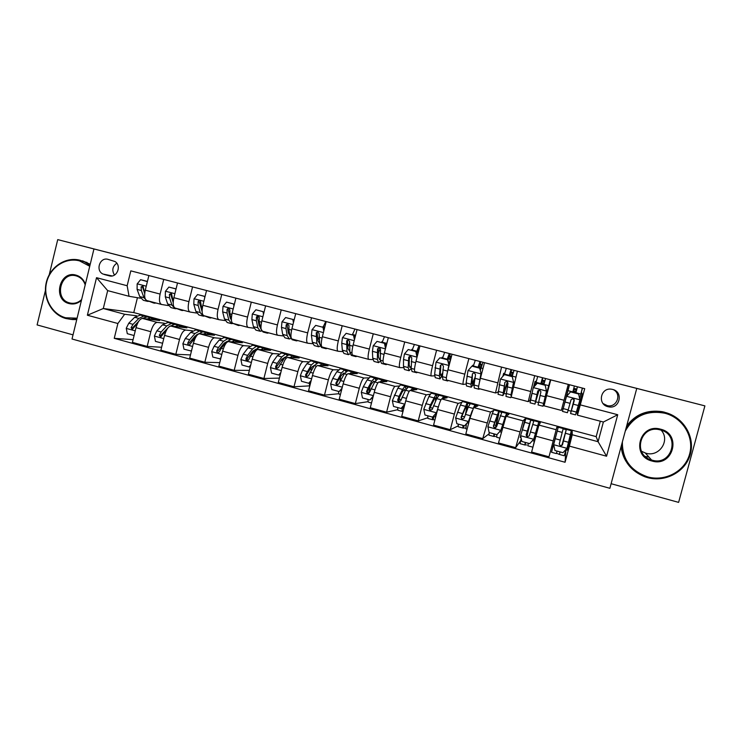 <?xml version="1.0" encoding="UTF-8"?>
<svg xmlns="http://www.w3.org/2000/svg" width="742" height="742" viewBox="0 0 742 742"><rect width="100%" height="100%" fill="white"/><g stroke="black" fill="none" stroke-linecap="round" stroke-linejoin="round"><path stroke-width="1.11" d="M612.604 389.429L611.658 389.235C600.668 387.101 597.041 404.297 607.976 406.69L608.533 406.811C619.681 409.491 623.818 391.859 612.604 389.429M603.125 403.583L607.318 405.642C616.769 407.979 622.102 393.965 613.393 389.671M611.12 483.71L678.615 502.38L704.9 405.883L57.728 239.62L49.25 274.679M72.02 339.001L609.878 488.301L636.766 388.418L93.956 248.96L72.02 339.001M45.42 290.502L37.1 324.922L73.031 334.855M566.063 449.902L565.747 450.524M552.827 446.999L551.686 446.693M582.544 388.112L581.301 392.193M568.307 388.817L567.166 388.511M104.27 274.512L109.25 275.82C116.865 278.241 121.976 265.664 115.029 261.546L107.98 259.338C99.845 256.825 95.199 270.719 103.045 274.058L111.541 276.015M117.885 323.512L87.371 315.229L96.534 277.684L127.151 285.735L129.052 296.29L107.673 290.623L103.296 308.514L124.637 314.265L117.885 323.512L114.249 338.324L565.07 462.266L565.886 450.561M137.437 297.7L133.773 312.577L596.188 436.639L598.089 441.713L603.376 422.022L577.452 415.158L584.715 388.678L130.805 270.858L127.151 285.735M580.383 404.909L617.724 414.732L606.576 456.219L569.383 446.118L565.07 462.266M93.956 248.96L57.728 239.62M704.9 405.883L636.766 388.418M133.773 312.577L103.296 308.514L87.371 315.229M129.052 296.29L140.526 298.219M577.452 415.158L577.128 412.765L582.182 393.817L581.44 392.23M561.787 408.703L563.067 409.046M568.112 410.382L571.099 411.17M576.311 412.552L577.128 412.765M534.694 375.693L528.202 401.635L530.354 400.392M535.789 401.83L538.442 402.526M543.738 403.926L544.396 404.102M503.985 393.408L506.016 393.946M501.564 367.095L495.498 392.963L497.984 392.24M472.589 385.098L473.999 385.469M468.87 358.609L464.798 374.172C463.221 380.47 462.693 383.874 463.212 384.412L466.078 384.05M441.573 376.89L442.39 377.103M436.593 350.233L432.567 365.704C431.037 371.965 430.62 375.378 431.334 375.962L434.599 375.842M404.724 341.96L400.754 357.338C399.252 363.561 398.955 366.993 399.855 367.624L403.537 367.689M373.263 333.798L369.34 349.083C367.884 355.279 367.689 358.711 368.774 359.388L372.855 359.61M342.201 325.729L338.315 340.921C336.896 347.089 336.822 350.53 338.083 351.254L342.563 351.625M311.519 317.771L307.689 332.87C306.298 339.001 306.325 342.452 307.772 343.221L312.642 343.732M281.227 309.906L277.434 324.922C276.089 331.025 276.219 334.475 277.833 335.282L283.082 335.922M251.306 302.142L247.559 317.066C246.242 323.141 246.474 326.601 248.255 327.445L253.885 328.205M221.756 294.472L218.055 309.312C216.766 315.35 217.1 318.81 219.048 319.709L225.03 320.572M192.568 286.894L188.904 301.642C187.652 307.652 188.078 311.13 190.184 312.057L196.528 313.031M163.732 279.409L160.105 294.073C158.89 300.056 159.409 303.534 161.673 304.498L168.36 305.583M596.188 436.639L600.315 421.215M136.482 315.758L124.637 314.265M152.333 318.568L159.641 320.535L142.575 318.448C139.932 318.726 137.752 321.796 136.036 327.676L132.419 342.368L147.176 346.421L161.617 347.256M164.27 323.215L157.248 322.399C154.679 322.696 152.537 325.794 150.821 331.683L147.176 346.421M179.963 325.988L186.891 327.853L170.864 326.063C168.369 326.387 166.264 329.504 164.548 335.412L160.884 350.196L175.826 354.296L190.499 354.908M192.391 330.765L185.713 330.06C183.293 330.403 181.224 333.538 179.508 339.474L175.826 354.296M207.927 333.501L214.466 335.254L199.496 333.761C197.149 334.132 195.118 337.295 193.402 343.24L189.702 358.108L204.829 362.263L219.753 362.615M220.856 338.389L214.521 337.805C212.258 338.204 210.264 341.385 208.548 347.349L204.829 362.263M229.167 339.205L229.695 339.344M236.216 341.097L242.356 342.748L228.471 341.561C226.291 341.979 224.334 345.178 222.619 351.17L218.871 366.121L234.184 370.332L249.386 370.351M249.664 346.115L243.682 345.651C241.577 346.097 239.666 349.324 237.95 355.335L234.184 370.332M257.715 346.866L258.448 347.07M264.848 348.786L270.58 350.326L257.808 349.454C255.786 349.918 253.912 353.164 252.197 359.193L248.403 374.237L263.911 378.494L279.409 378.105M278.825 353.925L273.204 353.6C271.266 354.092 269.439 357.356 267.714 363.413L263.911 378.494M286.607 354.63L287.562 354.88M293.823 356.568L299.137 357.987L287.506 357.44C285.642 357.959 283.852 361.252 282.136 367.327L278.306 382.455L293.999 386.767L309.646 385.859M308.338 361.818L303.088 361.642C301.317 362.179 299.573 365.5 297.857 371.594L293.999 386.767M315.842 362.476L317.019 362.792M323.141 364.433L328.029 365.75L317.567 365.528C315.879 366.103 314.172 369.442 312.456 375.554L308.579 390.765L324.477 395.134L338.602 393.742M338.213 369.804L333.353 369.776C331.748 370.379 330.088 373.736 328.372 379.867L324.477 395.134M345.429 370.425L346.839 370.805M352.821 372.41L357.273 373.597L348.007 373.718C346.495 374.348 344.872 377.734 343.156 383.883L339.233 399.187L355.335 403.611L367.911 401.7M368.468 377.863L363.988 378.021C362.56 378.67 360.992 382.084 359.276 388.261L355.335 403.611M375.387 378.466L377.029 378.912M382.872 380.479L386.86 381.546L378.828 382.019C377.493 382.696 375.962 386.128 374.246 392.323L370.286 407.72L386.582 412.2L397.582 409.732M399.113 386.007L395.013 386.369C393.77 387.074 392.286 390.533 390.57 396.747L386.582 412.2M405.707 386.61L407.599 387.111M413.285 388.641L416.809 389.587L410.038 390.413C408.888 391.145 407.451 394.633 405.735 400.865L401.719 416.355L418.228 420.89L427.633 417.82M430.147 394.206L426.427 394.818C425.37 395.579 423.988 399.094 422.272 405.355L418.228 420.89M436.398 394.846L438.541 395.421M444.078 396.905L447.129 397.731L441.648 398.918C440.683 399.706 439.347 403.24 437.632 409.519L433.569 425.11L450.292 429.701L458.083 425.908M461.598 402.414L458.25 403.379C457.378 404.204 456.089 407.766 454.373 414.064L450.292 429.701M467.479 403.194L469.872 403.833M475.251 405.28L477.82 405.967L473.665 407.534L469.936 418.293L465.828 433.968L482.764 438.624L488.987 433.857M493.541 410.493L490.471 412.051L482.764 438.624M498.949 411.643L501.601 412.357M506.814 413.758L508.882 414.314L506.09 416.253L498.503 442.946L515.662 447.658L520.578 440.878M522.553 428.672L525.188 418.692L523.119 420.835L515.662 447.658M525.188 418.692L525.726 418.831M530.808 420.204L533.73 420.983M538.775 422.337L540.334 422.755L538.942 425.092L531.606 452.036L548.987 456.812L553.226 440.896L535.817 436.166M558.151 427.54L556.843 427.188L553.226 440.896M563.132 428.876L566.202 429.701M571.257 431.056L572.184 431.306L572.23 434.747L598.089 441.713L606.576 456.219M148.873 275.551L145.274 290.178C144.069 296.141 144.644 299.62 146.981 300.603L161.366 304.424M114.249 338.324L133.087 339.66M177.524 282.99L173.888 297.7C172.654 303.691 173.127 307.169 175.316 308.115L189.896 311.983M206.536 290.512L202.844 305.314C201.583 311.334 201.963 314.803 203.994 315.712L218.779 319.635M235.9 298.136L232.172 313.022C230.873 319.079 231.161 322.538 233.025 323.41L248.013 327.38M265.627 305.852L261.852 320.822C260.525 326.907 260.711 330.366 262.408 331.201L277.61 335.226M295.724 313.671L291.912 328.725C290.539 334.837 290.623 338.296 292.153 339.075L307.578 343.166M322.974 327.213L323.206 326.304M326.202 321.574L322.343 336.729C320.943 342.869 320.915 346.319 322.278 347.061L337.907 351.207M352.144 334.827L352.654 333.956M357.06 329.587L353.155 344.826C351.717 351.003 351.587 354.444 352.765 355.14L368.626 359.341M368.561 393.464L369.664 389.188M380.015 348.972L380.173 348.35M381.666 342.526L381.907 341.608M388.316 337.703L384.365 353.034C382.891 359.239 382.649 362.671 383.642 363.32L399.725 367.587M398.38 401.218L399.233 397.907M403.908 405.716L404.446 405.865M409.259 359.184L410.038 356.179M411.55 350.326L412.348 349.473M417.681 350.187L418.386 350.28M419.972 345.92L415.974 361.335C414.463 367.578 414.11 371.009 414.917 371.612L431.232 375.934M411.791 349.399L412.329 349.538M417.431 350.864L418.609 351.17M435.387 414.296L435.962 414.453M441.796 358.21L442.037 357.282L442.751 357.356M452.036 354.24L447.992 369.757C446.434 376.027 445.97 379.45 446.582 380.006L463.129 384.384M442.037 357.282L442.714 357.458M447.778 358.776L450.311 359.443M472.404 366.196L472.654 365.259L473.526 365.314M484.507 362.671L480.417 378.281C478.822 384.588 478.238 387.992 478.655 388.502L495.443 392.954M472.654 365.259L473.479 365.481M478.497 366.789L481.168 367.485M502.863 376.333L503.642 373.347L504.708 373.3M517.415 371.213L511.145 397.109L528.174 401.626M503.642 373.347L504.625 373.597M509.587 374.895L512.407 375.628M521.014 437.622L520.235 437.409L520.643 435.888M530.057 400.309L531.652 394.252M533.452 387.463L535.028 381.527L536.345 381.138M546.557 395.662L544.053 405.828L561.332 410.409L564.041 400.263L546.557 395.662L550.749 379.867M535.028 381.527L536.151 381.815M541.066 383.104L544.034 383.874M569.383 446.118L572.23 434.747M565.933 449.865L567.138 450.19L572.184 431.306M551.862 446.025L553.105 446.369M568.251 384.412L564.041 400.263M566.814 389.81L568.075 390.144M572.972 391.414L576.024 392.212M580.967 393.501L582.182 393.817M107.673 290.623L96.534 277.684M617.724 414.732L603.376 422.022M116.8 263.215C112.459 266.443 111.69 270.394 114.491 275.059M147.38 281.617L140.581 279.697L137.149 283.936L137.103 289.399L139.737 296.568L143.308 300.269L146.777 301.187M152.24 302.003L154.327 303.19L156.024 303.005M147.426 281.413L140.581 279.697M144.746 293.127L142.993 285.893L141.101 286.894L141.37 290.521L143.957 297.69L147.482 301.373L148.53 301.363M153.631 303.005L148.029 300.881M144.699 293.517L142.585 287.182L141.101 286.894M147.157 319.014L150.728 317.826L153.334 319.765M134.098 335.532L127.299 333.696L126.251 328.27L128.793 323.197L134.636 317.288L140.414 315.062M142.241 318.439L147.222 316.89M145.488 316.713L143.892 315.99L138.847 318.42L133.041 324.347L131.074 327.639L132.28 329.485L137.706 323.048M131.074 327.639L132.586 327.788L138.643 321.397M175.882 289.621L175.733 288.87L168.888 287.08L165.41 291.346L165.29 296.819L167.646 303.951L170.957 307.596L174.528 308.542M180.167 309.405L182.105 310.555L183.701 310.341M176.067 288.888L168.888 287.08M173.248 301.53L171.458 293.405L169.408 294.324L169.593 297.95L171.921 305.083L175.186 308.718L176.281 308.663M181.456 310.379L175.9 308.273M173.192 302.458L170.799 294.583L169.408 294.324M204.736 297.718L204.467 296.364L197.539 294.555L194.024 298.84L193.801 304.322L195.888 311.427L198.93 315.016L202.594 315.981M208.419 316.89L210.218 318.003L211.72 317.762M205.052 296.448L197.539 294.555M202.102 310.332L200.442 301.196C199.338 300.371 198.55 300.584 198.058 301.836L198.17 305.472L200.21 312.567L203.215 316.148L204.365 316.046M202.102 311.566L199.357 302.077L198.058 301.836M209.606 317.845L204.106 315.749M204.467 296.364L205.052 296.485M233.953 305.917L233.554 303.951L226.542 302.124L222.98 306.427L222.665 311.918L224.474 318.986L227.238 322.52L231.003 323.521M230.354 318.448L230.892 317.938M237.013 324.467L238.664 325.543L240.065 325.274M233.554 303.951L226.542 302.124M231.374 319.885L229.881 313.81L229.862 310.184C229.259 308.032 228.323 307.782 227.052 309.451L227.089 313.078L228.851 320.145L231.578 323.67L232.784 323.493M231.393 320.108L230.094 317.604L228.258 309.664L227.052 309.451M238.099 325.395L232.608 323.262M175.075 326.536L178.46 325.274L180.89 327.185M162.6 343.268L155.458 341.385L154.392 335.931L156.877 330.811L162.489 324.792L167.989 322.464M162.266 343.249L162.748 342.665M169.844 326.257L174.871 324.31M173.127 324.189L171.55 323.419L166.755 325.933L161.181 331.971L159.27 335.301L160.662 337.146L166.876 329.467M159.27 335.301L160.699 335.421L168.824 326.944M203.317 334.15L206.536 332.806L208.78 334.688M191.455 351.087L183.96 349.167L182.875 343.685L185.305 338.51L190.675 332.379L195.879 329.949M196.565 334.735L196.806 335.338M190.852 351.049L191.724 350.011M201.091 331.757L199.542 330.932L194.998 333.538L189.655 339.688L187.809 343.054C187.652 344.446 188.255 345.03 189.627 344.807L197.724 334.271L202.844 331.822M187.809 343.054L189.136 343.147L194.988 336.219L197.882 334.095M231.903 341.858L234.936 340.43L236.995 342.285M220.662 358.989L212.806 357.05L211.711 351.522L214.076 346.301L219.205 340.059L224.103 337.527M224.77 342.6L225.039 343.574M219.78 358.961L221.051 357.44M229.389 339.446L227.859 338.538L223.574 341.237L218.482 347.488L216.692 350.901C217.007 353.016 217.935 353.275 219.484 351.652L221.264 348.248L226.338 341.979L231.152 339.419M216.692 350.901L217.925 350.966L223.509 343.908L226.607 341.654M263.521 314.218L262.993 311.631L255.897 309.785L252.289 314.107L251.89 319.607L253.412 326.647L255.888 330.116L259.746 331.136M259.143 325.692L259.876 324.848M265.951 332.138L267.445 333.177L268.743 332.88M262.993 311.631L255.897 309.785M266.935 333.047L263.048 332.017L260.637 328.558L259.19 321.527L259.246 317.901C259.218 316.482 258.55 315.879 257.224 316.092L256.407 317.149L256.361 320.785L257.836 327.816L260.275 331.275L261.555 331.006M260.516 327.964L259.041 325.246L257.585 318.197L258.235 316.268L257.224 316.092M260.832 349.658L263.679 348.146L265.543 349.983M250.295 366.724L249.071 366.956L242.003 365.027L240.9 359.471L243.2 354.184L248.078 347.831L252.66 345.197M253.282 350.651L253.532 352.107M249.071 366.956L250.74 364.962M258.012 347.247L256.519 346.226L252.503 349.028L247.652 355.39L245.927 358.84L246.103 360.158C247.151 361.057 248.032 360.872 248.755 359.61L250.471 356.16L255.294 349.779L259.802 347.108M246.103 360.158L247.151 360.195L247.55 358.089L252.382 351.699L255.628 349.352M89.745 266.257L79.515 260.878C65.509 257.131 50.159 267.278 46.607 282.433C42.851 297.533 51.717 314.07 65.686 317.78L77.094 318.188M76.88 319.06L70.787 319.357L65.862 318.513C51.569 314.71 42.489 297.783 46.329 282.322C49.964 266.814 65.686 256.417 80.025 260.257L84.532 261.889L89.968 265.321M81.453 300.278C77.808 303.571 73.699 304.665 69.136 303.58C52.255 299.749 59.443 270.051 76.046 275.134C80.563 276.469 83.67 279.502 85.367 284.223M85.2 284.919C83.8 280.624 81.128 277.721 77.177 276.191L76.222 275.894C60.445 271.062 53.609 299.295 69.655 302.931L70.722 303.172C74.849 303.766 78.485 302.55 81.639 299.518M82.52 260.813L90.227 264.254M76.741 319.626L71.733 319.45M622.38 441.861C622.195 459.205 630.626 470.882 647.683 476.883C665.305 481.864 685.089 471.198 689.624 454.011C694.438 436.899 682.733 417.737 664.906 413.248C647.061 409.964 633.853 415.9 625.293 431.056M626.285 427.364C634.902 414.926 647.005 409.769 662.597 411.884L665.045 412.431C683.299 417.023 695.282 436.648 690.357 454.169C685.71 471.764 665.453 482.68 647.404 477.588L644.9 476.8C630.45 470.882 622.621 460.439 621.406 445.469M660.593 429.191C682.176 434.051 673.059 467.562 651.977 461.014C630.579 456.052 639.53 422.857 660.593 429.191M652.125 460.161C672.159 466.384 680.813 434.552 660.306 429.933L659.796 429.803C640.29 424.526 632.063 454.827 651.569 460.003L652.125 460.161M661.141 430.175C670.638 440.303 659.165 457.471 645.828 453.186L641.422 451.229M626.072 461.441C623.206 456.738 621.583 451.692 621.184 446.294M626.656 425.991C635.328 414.342 647.135 409.565 662.077 411.652L664.507 412.2M645.744 456.849L645.123 456.302M648.981 457.118L646.041 456.58M293.452 322.622L292.802 319.412L285.614 317.539L281.969 321.88L281.468 327.389L282.693 334.392L284.882 337.805L288.842 338.853M288.323 332.88L289.232 331.6M293.851 320.349L294.528 318.383M295.242 339.901L296.577 340.903L297.774 340.569M292.802 319.412L285.614 317.539M293.693 319.579L293.934 320.739M296.114 340.782L292.125 339.725L290.011 336.33L288.861 329.337L289 325.701L287.358 323.781L286.124 324.95L285.995 328.585L287.173 335.579L289.324 338.983L290.688 338.565M289.918 335.792L288.341 332.973L287.135 325.117L286.124 324.95M323.762 331.136L322.974 327.287L315.702 325.386L312.011 329.754L311.408 335.273L312.336 342.229L314.228 345.587L318.29 346.662M317.891 339.975L318.995 338.064M323.048 327.231L325.757 321.462M324.894 347.757L326.072 348.721L327.148 348.35M322.974 327.287L315.702 325.386M323.781 327.426L324.198 329.448M325.655 348.61L321.564 347.525L319.746 344.195L319.116 333.612L317.632 331.665L316.213 332.843L316.871 343.435L318.726 346.774L320.182 346.152M319.672 343.602L317.993 340.801L317.122 332.982L316.213 332.843M354.463 339.753L353.535 335.254L346.162 333.334L342.433 337.721L341.728 343.249L342.34 350.168L343.936 353.461L348.1 354.565M347.868 346.876L349.324 343.769M352.357 334.883L354.954 329.04M354.899 355.706L355.919 356.633L356.893 356.234M353.535 335.254L346.162 333.334M354.24 335.375L354.834 338.269M355.557 356.54L351.356 355.427L349.844 352.153L349.621 341.608L348.202 339.66L346.672 340.838L346.931 351.383L348.48 354.667L350.076 353.73M349.779 351.365L348.017 348.731L347.479 340.949L346.672 340.838M385.543 348.48L384.477 343.333L377.01 341.385L373.226 345.791L372.419 351.328L372.725 358.21L374.005 361.428L378.281 362.569M378.299 353.415L380.21 348.388M382.019 342.618L384.495 336.71M385.284 363.756L386.137 364.647L386.99 364.211M384.477 343.333L377.01 341.385M385.079 343.416L385.868 347.2M385.821 364.563L381.518 363.422L380.312 360.213L380.498 349.714L379.134 347.757L377.52 348.935L377.372 359.434L378.606 362.652L380.377 361.206M380.275 358.989L379.44 359.443L378.411 356.754L378.216 349.009L377.52 348.935M385.719 346.495L387.361 341.394M417.032 357.264L415.808 351.504L408.248 349.528L404.418 353.962L403.509 359.508L403.481 366.344L404.446 369.497L408.833 370.666M409.259 359.221L410.335 356.058M412.051 350.456L414.398 344.474M418.776 350.53L418.553 348.378M417.004 357.264L416.689 358.59M416.049 371.909L416.726 372.762L417.468 372.289M415.808 351.504L408.248 349.528M416.318 351.569L417.292 356.253M408.193 367.587L409.102 370.74L411.17 368.375L411.773 357.922L410.428 355.956L408.749 357.134L408.193 367.587L403.481 366.344M411.198 366.316L409.946 367.513L409.185 364.869L409.343 357.18L408.749 357.134M419.397 348.137L416.679 353.285M416.457 352.255L418.98 345.661M416.466 372.688L412.051 371.519L411.17 368.375L414.509 369.266M290.113 357.57L292.775 355.956L294.435 357.774M280.411 374.144L278.714 375.053L271.563 373.105L270.44 367.503L272.676 362.17L277.304 355.706L281.57 352.951M282.099 358.933L282.248 361.02M278.714 375.053L280.801 372.586M286.968 355.177L285.522 354.017L281.774 356.911L277.183 363.394L275.523 366.882L276.015 368.524L278.38 367.661L284.603 357.672L288.786 354.889M276.015 368.524L276.97 368.524L276.571 366.891L281.608 359.582L284.947 357.199M319.746 365.574L322.213 363.868L323.679 365.658M310.898 381.657L309.572 383.215L308.728 383.252L301.493 381.277L300.352 375.647L302.513 370.249L306.882 363.663L310.824 360.807M309.266 383.234L309.785 386.035M311.204 367.54L311.148 370.462M308.728 383.252L311.25 380.303M316.259 363.274L314.877 361.892L311.408 364.888L305.481 375.016L306.14 376.769L308.384 375.804L314.274 365.658L318.132 362.764M306.14 376.769L306.993 376.75L306.427 375.007L311.186 367.568L314.562 365.231M349.742 373.699L352.023 371.863L353.266 373.653M341.774 389.272L339.122 391.553L331.795 389.559L330.635 383.883L332.731 378.439L336.831 371.733L340.43 368.755M338.361 391.349L339.057 394.123L340.439 394.503M340.559 376.602L340.142 380.72M339.122 391.553L342.071 388.112M345.874 371.575L344.594 369.868L341.413 372.966L335.82 383.262L336.571 385.07L338.751 384.059L344.316 373.745L347.831 370.74M336.571 385.07L337.341 385.024L336.664 383.215L341.135 375.647L343.787 373.059L344.464 373.495M380.108 381.945L382.195 379.96L383.215 381.759M373.05 396.979L369.887 399.966L362.467 397.935L361.298 392.23L363.32 386.721L367.151 379.895L370.406 376.797M367.809 399.391L368.32 402.136L371.501 403.008M370.082 386.294L368.857 393.306M369.887 399.966L373.291 396.033M375.814 380.173L374.673 377.947L371.788 381.147L368.004 387.992L366.539 391.609L367.364 393.455L369.507 392.416L374.719 381.935L377.891 378.81M372.484 399.15L372.827 397.23M367.364 393.455L368.032 393.381L367.281 391.535L371.445 383.827L373.857 381.147L374.636 382.093M406.004 389.281L405.123 386.118L400.467 384.875L397.842 388.159L392.351 400.671L393.538 406.421L401.051 408.471L404.9 404.075L405.243 402.767M410.836 390.32L412.738 388.159L413.526 389.986M397.61 407.534L397.935 410.243L402.35 411.448M399.65 397.081L398.714 401.598M404.724 404.78L401.051 408.471M405.123 386.118L402.544 389.42L399.048 396.395L397.647 400.059L398.519 401.932L400.652 400.875L405.512 390.227L408.332 386.981M403.11 406.635L403.305 408.341L403.833 408.23M403.017 411.356L402.47 411.485C401.997 411.402 401.96 410.076 402.35 407.506M398.519 401.932L399.094 401.83L398.278 399.947L402.136 392.11L404.297 389.346L405.021 391.219M451.322 356.401L449.133 355.928L447.482 359.694M449.077 365.593L447.537 359.787L439.885 357.783L436.008 362.244L434.627 374.589L435.257 377.669L439.756 378.865M442.445 358.386L444.662 352.329M448.752 365.583L447.714 370.861M447.194 380.164L447.695 380.971L448.316 380.46M447.537 359.787L439.885 357.783M447.945 359.814L449.123 365.407M447.491 380.915L442.965 379.718L442.408 376.648L443.447 366.233L442.121 364.257L440.386 365.435L439.394 375.851L439.978 378.921L442.529 374.812M442.649 372.938L440.822 375.675L440.34 373.096L440.869 365.454L440.386 365.435M447.092 359.592L449.3 353.535M451.757 355.307L448.882 364.276M450.505 358.803L447.992 358.145M436.315 399.465C436.723 396.098 436.602 394.41 435.953 394.392L431.241 393.13L428.922 396.525L423.793 409.232L424.999 415.019L432.614 417.097L436.482 412.682L438.272 407.163M441.944 398.853L443.66 396.469L444.189 398.361M427.782 415.78L427.911 418.442L432.41 419.675M436.806 412.691L432.614 417.097M435.953 394.392L430.471 404.909L429.145 408.61L430.072 410.521L432.196 409.445L436.686 398.621L439.143 395.254M433.449 416.503L435.508 416.67M434.729 419.824L432.503 419.703L432.391 417.041M436.203 413.368L435.192 418.878M430.072 410.521L430.546 410.382L429.664 408.48L435.109 397.638C435.619 397.638 435.74 398.871 435.471 401.357M482.133 364.415L479.712 363.877L478.21 367.717M479.675 368.171L481.215 373.996L479.675 368.171L471.921 366.149L467.998 370.62L466.161 382.928L466.458 385.942L471.077 387.166M473.21 366.409L475.307 360.278M481.215 373.996L480.454 378.151M480.909 374.005L479.323 382.798M478.738 388.52L479.054 389.281L479.555 388.743M479.981 368.18L471.921 366.149M478.905 389.244L474.259 388.01L474.045 385.015L475.52 374.654L474.212 372.67L472.422 373.838L470.994 384.208L471.235 387.213C471.912 386.897 473.062 384.319 474.695 379.477M474.917 377.659L472.097 383.948L472.422 373.838M477.922 367.642L479.991 361.502M482.959 362.272L480.399 370.147M481.363 366.836L478.701 366.149M465.596 424.888L466.161 425.045M466.31 412.033C467.553 405.976 467.831 402.887 467.163 402.776L462.396 401.496L460.392 405.002L455.644 417.894L456.859 423.719L464.575 425.825L468.49 421.391L472.19 410.743M468.49 421.391L470.326 416.818M467.163 402.776L461.051 417.282L462.016 419.211L464.14 418.117L468.258 407.117L473.09 408.425L474.973 404.872L475.214 406.95M458.315 424.118L458.25 426.752L462.822 428.004M468.833 421.224L464.575 425.825M468.258 407.117L470.335 403.629M464.974 428.097L462.897 428.023L462.989 425.398M466.393 423.988L465.837 428.82L467.08 429.164M462.016 419.211L461.459 417.115L466.319 406.032C466.876 406.134 466.625 408.759 465.559 413.915M513.325 372.53L510.663 371.928L509.318 375.832M512.23 376.658L513.677 382.501L512.23 376.658L504.384 374.617L500.405 379.116L498.058 394.327L502.788 395.579M504.319 374.682L506.322 368.329M513.677 382.501L511.563 393.974M513.483 382.538L510.997 394.79L511.182 397.118M512.425 376.639L504.384 374.617M510.719 397.675L505.951 396.413L508.01 383.178L506.712 381.184L504.875 382.353L502.891 395.607C503.67 394.772 505.256 390.153 507.658 381.731M507.5 381.564L503.762 392.323L504.875 382.353M509.123 375.777L511.071 369.562M514.067 370.341L512.138 376.565M512.592 374.979L509.782 374.246M495.582 427.865L496.435 424.387C498.485 415.928 499.264 411.55 498.772 411.263L493.94 409.964L492.261 413.582L487.893 426.669L489.136 432.54L496.945 434.673L500.915 430.212L505.126 417.041L506.675 413.377L506.536 415.947M500.915 430.212L505.858 416.661M489.228 432.558L488.959 435.155L493.616 436.426M501.156 430.017L496.945 434.673L496.639 437.251L499.774 438.114M498.772 411.263L493.374 426.066L494.376 428.013L496.491 426.91L501.926 412.107M495.582 436.472L493.662 436.444L493.959 433.857M495.359 427.902L495.971 425.416L493.977 424.878M494.376 428.013L493.662 425.862L497.91 414.537L495.971 425.416M544.906 380.748L542.012 380.071L540.807 384.05M545.212 385.265L546.483 391.182L545.212 385.265L537.254 383.187L533.229 387.714L530.048 402.804L534.899 404.093M535.121 385.59L537.718 376.482M546.566 391.117L543.84 402.915L550.388 379.774M546.483 391.182L542.968 406.226L550.202 381.917M545.296 385.219L537.254 383.187M542.931 406.217L538.052 404.928L540.927 391.813L539.629 389.81L537.746 390.978L534.954 404.102L539.248 389.782M539.146 389.791L535.826 400.801L537.746 390.978M540.723 384.022L542.523 377.734M545.565 378.522L543.775 384.82M544.211 383.215L541.252 382.445M526.903 436.5L530.78 419.851L525.893 418.544L520.569 435.563L521.83 441.471L529.742 443.633L533.758 439.153L538.785 422.003L534.101 442.64M533.758 439.153L537.904 425.305L533.257 445.794M521.181 438.42L520.049 443.66L524.789 444.959M530.78 419.851L526.106 434.951L527.145 436.927L529.269 435.814L533.915 420.695M526.579 444.95L524.807 444.968L525.308 442.418M528.341 443.252L527.822 445.794L532.58 447.092M526.82 436.435L527.46 433.968L526.57 433.718M527.145 436.927L526.273 434.719L529.909 423.153L527.46 433.968M577.452 386.795L575.811 393.177L576.794 389.133L573.798 388.27L574.41 386.007M570.57 413.554L575.532 414.861L579.91 399.947L578.621 393.983L570.561 391.878L566.489 396.423L562.455 411.393L569.402 384.708M566.489 396.423L569.513 384.736M579.623 398.612L582.34 388.066M578.621 393.983L570.561 391.878M566.498 396.339L570.561 391.813M574.132 399.4L570.552 413.544L574.271 400.569L572.982 398.556L571.052 399.715L567.417 412.71L562.455 411.402M572.713 392.37L574.382 385.998M574.271 400.569L571.442 410.215L574.16 399.437M576.2 391.553L573.139 390.756M560.127 451.934L559.394 454.429L556.463 453.232M554.534 441.314L557.363 430.536L553.671 444.569L554.951 450.515L562.965 452.703L567.036 448.205L571.303 430.731L566.332 429.395L561.833 445.515M566.1 449.235L564.226 455.755L559.403 454.438M553.671 444.569L558.244 427.225L553.05 446.35M553.003 446.341L551.529 452.277L556.342 453.594L557.057 451.09L556.5 453.232M554.469 441.295L551.529 452.277M558.244 427.225L563.197 428.551L559.264 443.966L560.34 445.961L562.473 444.838L566.332 429.395M562.77 443.549L565.441 432.716L562.51 444.56L560.34 445.961M562.427 443.456L561.87 445.488M157.248 322.399L142.575 318.448M185.713 330.06L170.864 326.063M214.521 337.805L199.496 333.761M243.682 345.651L228.471 341.561M273.204 353.6L257.808 349.454M303.088 361.642L287.506 357.44M333.353 369.776L317.567 365.528M363.988 378.021L348.007 373.718M395.013 386.369L378.828 382.019M426.427 394.818L410.038 390.413M458.25 403.379L441.648 398.918M490.471 412.051L473.665 407.534M523.119 420.835L506.09 416.253M556.194 429.729L538.942 425.092M150.821 331.683L136.036 327.676M160.105 294.073L145.274 290.178M188.904 301.642L173.888 297.7M179.508 339.474L164.548 335.412M218.055 309.312L202.844 305.314M208.548 347.349L193.402 343.24M247.559 317.066L232.172 313.022M237.95 355.335L222.619 351.17M277.434 324.922L261.852 320.822M267.714 363.413L252.197 359.193M307.689 332.87L291.912 328.725M297.857 371.594L282.136 367.327M338.315 340.921L322.343 336.729M328.372 379.867L312.456 375.554M369.34 349.083L353.155 344.826M359.276 388.261L343.156 383.883M400.754 357.338L384.365 353.034M390.57 396.747L374.246 392.323M432.567 365.704L415.974 361.335M422.272 405.355L405.735 400.865M464.798 374.172L447.992 369.757M454.373 414.064L437.632 409.519M497.446 382.761L480.417 378.281M486.9 422.894L469.936 418.293M530.53 391.451L513.269 386.916M519.845 431.835L502.659 427.169M109.955 275.959L109.25 275.82M146.248 286.189L137.233 283.834M143.957 297.69L139.737 296.568M141.37 290.521L137.103 289.399M144.987 291.476L144.059 291.226M126.27 328.409L135.248 330.849M134.636 317.288L138.847 318.42M135.73 325.079L136.732 325.348M128.793 323.197L133.041 324.347M174.88 293.693L165.503 291.235M171.921 305.083L167.646 303.951M169.593 297.95L165.29 296.819M173.6 298.998L172.329 298.664M203.855 301.28L194.107 298.729M200.21 312.567L195.888 311.427M198.17 305.472L193.801 304.322M202.557 306.622L200.934 306.196M233.183 308.969L223.073 306.316M228.851 320.145L224.474 318.986M227.089 313.078L222.665 311.918M231.875 314.339L229.881 313.81M154.419 336.07L163.75 338.612M162.489 324.792L166.755 325.933M163.899 332.704L165.243 333.075M156.877 330.811L161.181 331.971M182.903 343.815L192.605 346.458M190.675 332.379L194.998 333.538M192.41 340.43L194.098 340.884M185.305 338.51L189.655 339.688M211.739 351.662L221.812 354.407M226.338 341.979L227.043 342.173M219.205 340.059L223.574 341.237M221.264 348.248L223.314 348.805M214.076 346.301L218.482 347.488M262.881 316.751L252.382 313.996M257.836 327.816L253.412 326.647M256.361 320.785L251.89 319.607M261.546 322.149L259.19 321.527M257.52 317.344L256.407 317.149M240.927 359.61L251.371 362.448M255.294 349.779L256.472 350.094M248.078 347.831L252.503 349.028M250.471 356.16L252.892 356.809M243.2 354.184L247.652 355.39M247.067 358.878L245.927 358.84M292.951 324.625L282.062 321.768M287.173 335.579L282.693 334.392M290.966 336.58L290.011 336.33M285.995 328.585L281.468 327.389M291.597 330.06L288.861 329.337M323.391 332.602L312.104 329.643M316.871 343.435L312.336 342.229M323.178 326.823L324.764 327.231M321.277 344.594L319.746 344.195M315.99 336.478L311.408 335.273M322.028 338.064L318.893 337.239M354.222 340.68L342.526 337.61M346.931 351.383L342.34 350.168M352.487 334.466L355.603 335.273M351.958 352.719L349.844 352.153M346.366 344.474L341.728 343.249M352.83 346.171L349.306 345.243M385.441 348.861L373.328 345.679M377.372 359.434L372.725 358.21M382.149 342.201L386.693 343.388M383.039 360.937L380.312 360.213M377.122 352.561L372.419 351.328M384.041 354.379L380.089 353.35M416.976 357.115L404.52 353.851M412.172 350.029L416.772 351.226M408.267 360.76L403.509 359.508M415.641 362.699L411.272 361.549M419.109 349.232L418.507 349.074M270.468 367.642L281.311 370.592M284.603 357.672L286.273 358.117M277.304 355.706L281.774 356.911M280.04 364.164L282.832 364.925M272.676 362.17L277.183 363.394M276.571 366.891L275.523 366.882M300.38 375.786L311.621 378.847M314.274 365.658L316.435 366.242M306.882 363.663L311.408 364.888M309.98 372.271L313.152 373.133M302.513 370.249L307.086 371.492M306.427 375.007L305.481 375.016M330.663 384.022L342.312 387.194M344.316 373.745L346.978 374.469M336.831 371.733L341.413 372.966M340.281 380.479L343.852 381.444M332.731 378.439L337.36 379.691M336.664 383.215L335.82 383.262M361.326 392.37L373.393 395.653M374.719 381.935L377.91 382.789M369.924 391.21L369.312 391.043M367.151 379.895L371.788 381.147M370.972 388.789L374.933 389.865M363.32 386.721L368.004 387.992M367.281 391.535L366.539 391.609M392.379 400.819L404.78 404.195M405.512 390.227L409.241 391.229M403.425 406.264L404.279 406.495M401.051 399.66L399.233 399.159M397.842 388.159L402.544 389.42M402.043 397.211L406.421 398.398M394.299 395.115L399.048 396.395M398.278 399.947L397.647 400.059M449.633 355.984L450.208 353.767M448.725 365.435L436.101 362.133M439.394 375.851L434.627 374.589M442.566 357.959L447.222 359.174M446.378 377.697L442.408 376.648M439.802 369.062L434.979 367.791M447.649 371.121L442.853 369.859M450.932 357.514L448.493 356.874M423.821 409.371L436.389 412.793M436.686 398.621L440.961 399.771M434.905 414.843L435.823 415.093M432.577 408.211L430.045 407.525M428.922 396.525L433.68 397.805M433.513 405.735L438.318 407.033M425.667 403.611L430.471 404.909M429.664 408.48L429.145 408.61M433.903 416.355L433.087 419.499M480.083 363.905L480.668 361.679M480.881 373.857L468.1 370.508M470.994 384.208L466.161 382.928M473.331 365.982L478.043 367.207M481.02 367.986L482.986 368.496M481.094 373.43L481.651 373.569M478.664 386.239L474.045 385.015M471.745 377.465L466.866 376.185M479.731 379.57L474.834 378.281M481.762 365.537L479.165 364.86M455.671 418.043L468.397 421.502M468.629 423.265L467.339 422.912M464.511 416.883L461.812 416.151M460.392 405.002L465.206 406.301M465.382 414.37L470.261 415.687M457.443 412.218L462.303 413.535M463.917 425.648L463.351 427.782M510.913 371.918L511.507 369.683M513.455 382.39L500.507 379.004M502.993 392.676L498.105 391.377M504.477 374.107L509.244 375.35M512.268 376.138L515.866 377.075M513.557 381.926L514.521 382.176M510.997 394.79L506.09 393.492M504.096 385.979L499.153 384.681M512.184 388.112L507.222 386.805M512.982 373.662L510.208 372.938M487.93 426.817L500.813 430.323M500.229 415.724L505.126 417.041M502.64 427.225L502.019 427.058M501.342 432.178L499.635 431.714M492.261 413.582L497.14 414.899M497.659 423.107L502.603 424.443M489.618 420.927L494.543 422.263M494.562 434.024L493.996 436.166M542.124 380.034L542.727 377.78M546.446 391.034L533.331 387.602M535.409 401.246L530.456 399.938M536.012 382.325L540.844 383.586M543.895 384.384L548.737 385.645M546.437 390.542L547.355 390.774M543.506 403.388L538.544 402.071M536.865 394.605L531.856 393.288M545.064 396.757L540.037 395.44M544.582 381.889L541.641 381.119M520.606 435.712L533.656 439.264M532.608 424.443L537.57 425.778M535.325 436.101L534.713 435.934M534.036 441.082L532.413 440.646M524.538 422.272L529.482 423.608M530.363 431.965L535.362 433.319M522.21 429.757L527.2 431.111M525.586 442.492L525.011 444.653M579.873 399.799L566.591 396.311M568.233 409.927L563.215 408.601M567.945 390.654L572.833 391.934M575.922 392.741L580.828 394.021M576.441 412.107L571.405 410.771M570.069 403.342L564.996 402.006M578.37 405.522L573.278 404.186M576.543 390.209L573.492 389.411M576.775 389.049L577.378 386.777M560.024 451.906L559.44 454.076M553.708 444.718L566.934 448.316M565.413 433.282L570.431 434.627M554.098 446.554L553.133 446.294M557.233 431.074L562.241 432.428M563.484 440.933L568.558 442.306M555.229 438.698L560.284 440.071M112.125 275.931L103.045 274.058M607.318 405.642L608.533 406.811M150.728 317.826L146.536 316.704M143.892 315.99L139.719 314.877M178.46 325.274L174.231 324.133M171.55 323.419L167.33 322.288M206.536 332.806L202.241 331.655M199.542 330.932L195.267 329.782M234.936 340.43L230.595 339.27M227.859 338.538L223.537 337.369M263.679 348.146L259.292 346.968M256.519 346.226L252.141 345.049M70.722 303.172L71.584 303.283M87.009 262.445L84.532 261.889M73.319 319.617L70.787 319.357M662.077 411.652L662.597 411.884M651.569 460.003L645.317 453.037M288.082 323.902L287.358 323.781M292.775 355.956L288.323 354.769M285.522 354.017L281.097 352.821M322.213 363.868L317.715 362.652M314.877 361.892L310.397 360.686M352.023 371.863L347.469 370.638M344.594 369.868L340.059 368.653M382.195 379.96L377.576 378.726M374.673 377.947L370.082 376.713M412.738 388.159L408.063 386.907M449.708 356.002L450.283 353.786M443.66 396.469L438.93 395.198M433.977 416.355L433.161 419.49M480.167 363.923L480.751 361.697M474.973 404.872L470.187 403.583M463.991 425.667L463.435 427.772M510.997 371.937L511.59 369.702M506.675 413.377L501.833 412.079M494.636 434.042L494.079 436.157M542.207 380.052L542.81 377.799M538.785 422.003L533.878 420.686M525.661 442.52L525.104 444.643"/></g></svg>

